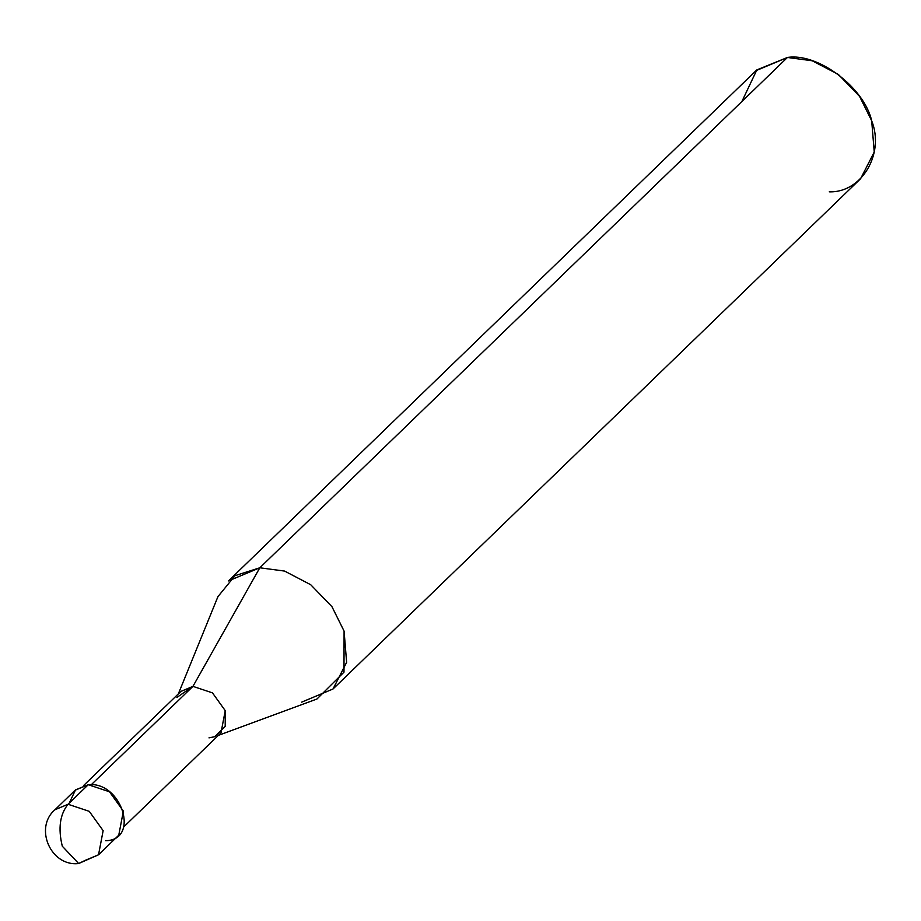 <?xml version="1.0" encoding="UTF-8"?>
<svg xmlns="http://www.w3.org/2000/svg" width="921" height="921" viewBox="0 0 921 921"><rect width="100%" height="100%" fill="white"/><g stroke="black" fill="none" stroke-linecap="round" stroke-linejoin="round"><path stroke-width="1.38" d="M105.696 840.7C140.211 840.171 121.814 781.112 88.255 784.715L68.039 804.263L54.972 809.743L68.039 804.263L89.245 811.332L103.14 830.661L98.535 854.78L103.14 830.661L89.245 811.332L68.039 804.263C59.877 814.475 57.965 828.463 62.306 846.226L78.653 863.53L62.306 846.226C57.965 828.463 59.877 814.475 68.039 804.263L88.255 784.715L75.51 789.884L69.282 803.054M85.469 860.249L98.535 854.78L118.751 835.22L123.368 811.102L109.472 791.772L88.255 784.715L75.2 790.183L54.972 809.743C33.881 827.588 50.62 866.811 78.653 863.53L85.469 860.249M208.986 737.871L214.846 736.673L225.208 726.381L225.242 710.644L212.463 692.868L192.938 686.375L91.271 784.704L192.938 686.375L212.463 692.868L225.242 710.644L220.994 732.84L123.782 826.874M83.707 785.44L180.93 691.406L192.938 686.375L259.814 567.785L284.601 571.078L310.734 584.743L331.94 606.663L344.086 631.115L343.982 672.169L316.962 699.004L218.381 735.372M301.662 702.147L333.011 689L346.63 662.337L344.086 631.115L331.94 606.663L310.734 584.743L284.601 571.078L259.814 567.785L787.42 57.47L812.207 60.774L838.34 74.428L859.546 96.348L871.692 120.812L874.236 152.023L860.617 178.697L333.011 689M829.268 191.833C861.549 192.938 884.885 153.876 871.692 120.812C864.174 87.391 817.825 52.566 787.42 57.47L259.814 567.785L192.938 686.375L176.89 697.427M178.317 693.939L217.943 596.624L235.028 575.683L259.814 567.785L228.466 580.921L756.083 70.618L787.42 57.47L756.855 69.892L741.9 101.506M78.653 863.53L98.535 854.78"/></g></svg>

